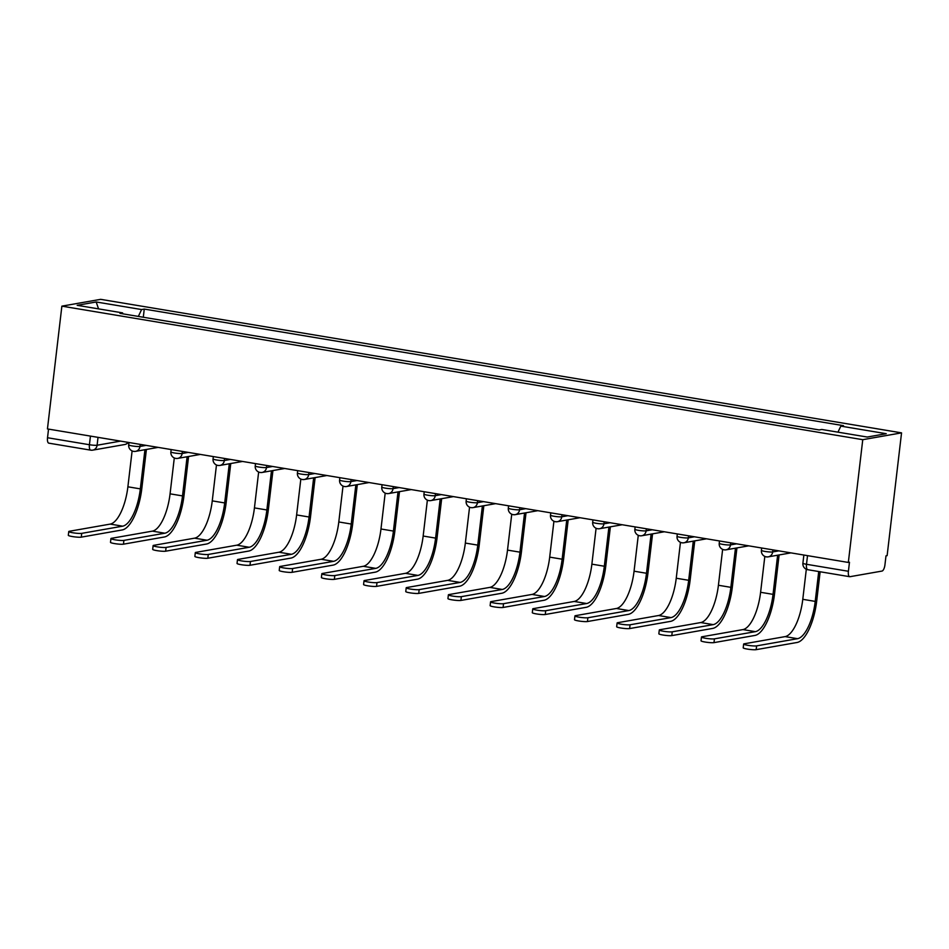 <?xml version="1.0" encoding="UTF-8"?>
<svg xmlns="http://www.w3.org/2000/svg" width="949" height="949" viewBox="0 0 949 949"><rect width="100%" height="100%" fill="white"/><g stroke="black" fill="none" stroke-linecap="round" stroke-linejoin="round"><path stroke-width="1.42" d="M848.335 562.449L849.474 562.247L848.406 571.274A5.896 2.183 99.5 0 0 849.699 576.695A5.896 2.183 99.5 0 0 849.984 576.695L881.989 571.073A5.896 2.183 99.5 0 0 884.942 564.857L885.998 555.841L887.125 555.639L901.55 432.863L100.665 299.338L61.875 306.147L862.76 439.684L848.335 562.449L47.45 428.924L61.875 306.147M49.099 443.159A5.896 2.183 -80.5 0 1 48.814 443.159A5.896 2.183 -80.5 0 1 47.521 437.738L89.431 444.725A5.896 0.712 6.7 0 0 97.106 445.235L120.57 441.107M48.541 429.102L47.521 437.738M901.55 432.863L862.76 439.684M837.967 432.163L840.826 426.125L886.247 433.705L867.244 437.038L821.822 429.47L819.165 429.933L119.942 313.348L122.599 312.885L77.177 305.317L96.169 301.972L141.603 309.552L138.34 316.42M840.826 426.125L843.483 425.662L144.26 309.077L141.603 309.552M143.299 317.251L144.26 309.077M122.884 313.846L122.599 312.885M98.566 308.876L96.169 301.972M820.138 571.761L816.686 601.132A39.241 14.52 -80.5 0 1 797.101 642.473L756.163 649.662A6.785 0.819 -173.3 0 1 748.571 649.27A6.785 0.819 -173.3 0 1 743.209 647.835L743.648 644.051A6.785 0.819 6.7 0 0 749.022 645.486A6.785 0.819 6.7 0 0 756.614 645.878L797.551 638.689A35.41 13.108 99.5 0 0 815.215 601.393L818.726 571.535M806.318 569.258L802.783 599.317A35.41 13.108 99.5 0 1 785.108 636.613L744.17 643.813A6.785 0.819 6.7 0 0 743.648 644.051M779.105 554.951L774.514 594.11A39.241 14.52 -80.5 0 1 754.918 635.439L713.98 642.627A6.785 0.819 -173.3 0 1 706.388 642.236A6.785 0.819 -173.3 0 1 701.026 640.8L701.465 637.016A6.785 0.819 6.7 0 0 706.839 638.463A6.785 0.819 6.7 0 0 714.431 638.855L755.368 631.654A35.41 13.108 99.5 0 0 773.044 594.359L777.634 555.201M764.823 556.411L760.6 592.295A35.41 13.108 99.5 0 1 742.925 629.59L701.987 636.779A6.785 0.819 6.7 0 0 701.465 637.016M736.934 547.917L732.331 587.075A39.241 14.52 -80.5 0 1 712.746 628.404L671.809 635.605A6.785 0.819 -173.3 0 1 664.217 635.213A6.785 0.819 -173.3 0 1 658.843 633.766L659.294 629.994A6.785 0.819 6.7 0 0 664.656 631.429A6.785 0.819 6.7 0 0 672.248 631.82L713.185 624.632A35.41 13.108 99.5 0 0 730.86 587.336L735.463 548.166M722.64 549.376L718.417 585.26A35.41 13.108 99.5 0 1 700.753 622.556L659.816 629.745A6.785 0.819 6.7 0 0 659.294 629.994M694.751 540.883L690.148 580.041A39.241 14.52 -80.5 0 1 670.563 621.37L629.626 628.57A6.785 0.819 -173.3 0 1 622.034 628.179A6.785 0.819 -173.3 0 1 616.66 626.743L617.111 622.959A6.785 0.819 6.7 0 0 622.473 624.395A6.785 0.819 6.7 0 0 630.065 624.786L671.002 617.597A35.41 13.108 99.5 0 0 688.677 580.302L693.28 541.144M680.457 542.342L676.246 578.226A35.41 13.108 99.5 0 1 658.57 615.521L617.633 622.71A6.785 0.819 6.7 0 0 617.111 622.959M652.568 533.848L647.965 573.006A39.241 14.52 -80.5 0 1 628.38 614.347L587.443 621.536A6.785 0.819 -173.3 0 1 579.851 621.144A6.785 0.819 -173.3 0 1 574.489 619.709L574.928 615.925A6.785 0.819 6.7 0 0 580.302 617.36A6.785 0.819 6.7 0 0 587.894 617.752L628.831 610.563A35.41 13.108 99.5 0 0 646.494 573.267L651.097 534.109M638.274 535.307L634.062 571.191A35.41 13.108 99.5 0 1 616.387 608.487L575.45 615.676A6.785 0.819 6.7 0 0 574.928 615.925M610.385 526.814L605.782 565.972A39.241 14.52 -80.5 0 1 586.197 607.313L545.26 614.501A6.785 0.819 -173.3 0 1 537.668 614.11A6.785 0.819 -173.3 0 1 532.306 612.674L532.745 608.89A6.785 0.819 6.7 0 0 538.119 610.326A6.785 0.819 6.7 0 0 545.711 610.717L586.648 603.528A35.41 13.108 99.5 0 0 604.323 566.233L608.914 527.075M596.091 528.273L591.879 564.157A35.41 13.108 99.5 0 1 574.204 601.452L533.267 608.641A6.785 0.819 6.7 0 0 532.745 608.89M568.202 519.779L563.611 558.937A39.241 14.52 -80.5 0 1 544.026 600.278L503.089 607.467A6.785 0.819 -173.3 0 1 495.497 607.075A6.785 0.819 -173.3 0 1 490.123 605.64L490.574 601.856A6.785 0.819 6.7 0 0 495.936 603.291A6.785 0.819 6.7 0 0 503.528 603.683L544.465 596.494A35.41 13.108 99.5 0 0 562.14 559.198L566.743 520.04M553.919 521.238L549.696 557.122A35.41 13.108 99.5 0 1 532.033 594.418L491.096 601.619A6.785 0.819 6.7 0 0 490.574 601.856M526.031 512.745L521.428 551.915A39.241 14.52 -80.5 0 1 501.843 593.244L460.906 600.432A6.785 0.819 -173.3 0 1 453.314 600.041A6.785 0.819 -173.3 0 1 447.94 598.605L448.391 594.821A6.785 0.819 6.7 0 0 453.752 596.257A6.785 0.819 6.7 0 0 461.344 596.648L502.282 589.459A35.41 13.108 99.5 0 0 519.957 552.164L524.56 513.006M511.736 514.204L507.513 550.1A35.41 13.108 99.5 0 1 489.85 587.384L448.913 594.584A6.785 0.819 6.7 0 0 448.391 594.821M483.848 505.722L479.245 544.88A39.241 14.52 -80.5 0 1 459.66 586.209L418.723 593.398A6.785 0.819 -173.3 0 1 411.131 593.006A6.785 0.819 -173.3 0 1 405.769 591.571L406.208 587.787A6.785 0.819 6.7 0 0 411.569 589.234A6.785 0.819 6.7 0 0 419.161 589.626L460.099 582.425A35.41 13.108 99.5 0 0 477.774 545.129L482.377 505.971M469.553 507.181L465.342 543.065A35.41 13.108 99.5 0 1 447.667 580.361L406.73 587.55A6.785 0.819 6.7 0 0 406.208 587.787M441.665 498.688L437.062 537.846A39.241 14.52 -80.5 0 1 417.477 579.175L376.539 586.375A6.785 0.819 -173.3 0 1 368.947 585.984A6.785 0.819 -173.3 0 1 363.586 584.537L364.025 580.764A6.785 0.819 6.7 0 0 369.398 582.2A6.785 0.819 6.7 0 0 376.99 582.591L417.928 575.402A35.41 13.108 99.5 0 0 435.591 538.107L440.194 498.949M427.37 500.147L423.159 536.031A35.41 13.108 99.5 0 1 405.484 573.326L364.546 580.515A6.785 0.819 6.7 0 0 364.025 580.764M399.482 491.653L394.891 530.811A39.241 14.52 -80.5 0 1 375.294 572.152L334.356 579.341A6.785 0.819 -173.3 0 1 326.764 578.949A6.785 0.819 -173.3 0 1 321.403 577.514L321.841 573.73A6.785 0.819 6.7 0 0 327.215 575.165A6.785 0.819 6.7 0 0 334.807 575.557L375.745 568.368A35.41 13.108 99.5 0 0 393.42 531.072L398.011 491.914M385.187 493.112L380.976 528.996A35.41 13.108 99.5 0 1 363.301 566.292L322.363 573.481A6.785 0.819 6.7 0 0 321.841 573.73M357.31 484.619L352.708 523.777A39.241 14.52 -80.5 0 1 333.123 565.118L292.185 572.306A6.785 0.819 -173.3 0 1 284.593 571.915A6.785 0.819 -173.3 0 1 279.22 570.479L279.67 566.695A6.785 0.819 6.7 0 0 285.032 568.131A6.785 0.819 6.7 0 0 292.624 568.522L333.562 561.333A35.41 13.108 99.5 0 0 351.237 524.038L355.839 484.88M343.016 486.078L338.793 521.962A35.41 13.108 99.5 0 1 321.13 559.258L280.192 566.446A6.785 0.819 6.7 0 0 279.67 566.695M315.127 477.584L310.525 516.742A39.241 14.52 -80.5 0 1 290.94 558.083L250.002 565.272A6.785 0.819 -173.3 0 1 242.41 564.88A6.785 0.819 -173.3 0 1 237.036 563.445L237.487 559.661A6.785 0.819 6.7 0 0 242.849 561.096A6.785 0.819 6.7 0 0 250.441 561.488L291.379 554.299A35.41 13.108 99.5 0 0 309.054 517.003L313.656 477.845M300.833 479.043L296.622 514.927A35.41 13.108 99.5 0 1 278.947 552.223L238.009 559.412A6.785 0.819 6.7 0 0 237.487 559.661M272.944 470.55L268.342 509.708A39.241 14.52 -80.5 0 1 248.757 551.049L207.819 558.237A6.785 0.819 -173.3 0 1 200.227 557.846A6.785 0.819 -173.3 0 1 194.865 556.411L195.304 552.626A6.785 0.819 6.7 0 0 200.678 554.062A6.785 0.819 6.7 0 0 208.27 554.453L249.207 547.265A35.41 13.108 99.5 0 0 266.871 509.969L271.473 470.811M258.65 472.009L254.439 507.893A35.41 13.108 99.5 0 1 236.764 545.189L195.826 552.389A6.785 0.819 6.7 0 0 195.304 552.626M230.761 463.527L226.159 502.685A39.241 14.52 -80.5 0 1 206.574 544.014L165.636 551.203A6.785 0.819 -173.3 0 1 158.044 550.811A6.785 0.819 -173.3 0 1 152.682 549.376L153.121 545.592A6.785 0.819 6.7 0 0 158.495 547.039A6.785 0.819 6.7 0 0 166.087 547.431L207.024 540.23A35.41 13.108 99.5 0 0 224.688 502.934L229.29 463.776M216.467 464.986L212.256 500.87A35.41 13.108 99.5 0 1 194.581 538.166L153.643 545.355A6.785 0.819 6.7 0 0 153.121 545.592M188.578 456.493L183.987 495.651A39.241 14.52 -80.5 0 1 164.402 536.98L123.453 544.18A6.785 0.819 -173.3 0 1 115.861 543.789A6.785 0.819 -173.3 0 1 110.499 542.342L110.938 538.569A6.785 0.819 6.7 0 0 116.312 540.005A6.785 0.819 6.7 0 0 123.904 540.396L164.841 533.208A35.41 13.108 99.5 0 0 182.516 495.912L187.107 456.742M174.296 457.952L170.073 493.836A35.41 13.108 99.5 0 1 152.398 531.132L111.46 538.32A6.785 0.819 6.7 0 0 110.938 538.569M146.407 449.458L141.804 488.616A39.241 14.52 -80.5 0 1 122.219 529.945L81.282 537.146A6.785 0.819 -173.3 0 1 73.69 536.754A6.785 0.819 -173.3 0 1 68.316 535.319L68.767 531.535A6.785 0.819 6.7 0 0 74.129 532.97A6.785 0.819 6.7 0 0 81.721 533.362L122.658 526.173A35.41 13.108 99.5 0 0 140.333 488.877L144.936 449.719M132.113 450.917L127.89 486.801A35.41 13.108 99.5 0 1 110.226 524.097L69.289 531.286A6.785 0.819 6.7 0 0 68.767 531.535M128.969 442.519L128.696 444.856A5.896 0.712 6.7 0 0 132.291 445.947A5.896 0.712 6.7 0 0 139.966 446.445L146.099 445.366M140.203 444.381L139.966 446.445A5.896 5.433 80 0 1 133.868 451.368M171.152 449.541L170.879 451.89A5.896 0.712 6.7 0 0 174.474 452.981A5.896 0.712 6.7 0 0 182.149 453.48L188.282 452.4M182.386 451.416L182.149 453.48A5.896 5.433 80 0 1 176.051 458.403M213.335 456.576L213.062 458.925A5.896 0.712 6.7 0 0 216.657 460.004A5.896 0.712 6.7 0 0 224.332 460.514L230.465 459.435M224.569 458.45L224.332 460.514A5.896 5.433 80 0 1 218.234 465.425M255.518 463.61L255.234 465.959A5.896 0.712 6.7 0 0 258.84 467.038A5.896 0.712 6.7 0 0 266.503 467.549L272.648 466.469M266.752 465.484L266.503 467.549A5.896 5.433 80 0 1 260.417 472.46M297.689 470.645L297.417 472.993A5.896 0.712 6.7 0 0 301.023 474.073A5.896 0.712 6.7 0 0 308.686 474.583L314.819 473.504M308.923 472.519L308.686 474.583A5.896 5.433 80 0 1 302.601 479.494M339.872 477.679L339.6 480.016A5.896 0.712 6.7 0 0 343.194 481.107A5.896 0.712 6.7 0 0 350.869 481.606L357.002 480.538M351.106 479.553L350.869 481.606A5.896 5.433 80 0 1 344.772 486.529M382.056 484.714L381.783 487.051A5.896 0.712 6.7 0 0 385.377 488.142A5.896 0.712 6.7 0 0 393.052 488.64L399.185 487.561M393.289 486.588L393.052 488.64A5.896 5.433 80 0 1 386.955 493.563M424.239 491.736L423.954 494.085A5.896 0.712 6.7 0 0 427.56 495.176A5.896 0.712 6.7 0 0 435.223 495.675L441.368 494.595M435.472 493.61L435.223 495.675A5.896 5.433 80 0 1 429.138 500.598M466.41 498.771L466.137 501.119A5.896 0.712 6.7 0 0 469.743 502.199A5.896 0.712 6.7 0 0 477.406 502.709L483.551 501.63M477.655 500.645L477.406 502.709A5.896 5.433 80 0 1 471.321 507.62M508.593 505.805L508.32 508.154A5.896 0.712 6.7 0 0 511.914 509.233A5.896 0.712 6.7 0 0 519.589 509.743L525.722 508.664M519.827 507.679L519.589 509.743A5.896 5.433 80 0 1 513.504 514.655M550.776 512.84L550.503 515.188A5.896 0.712 6.7 0 0 554.097 516.268A5.896 0.712 6.7 0 0 561.772 516.778L567.905 515.698M562.01 514.714L561.772 516.778A5.896 5.433 80 0 1 555.675 521.689M592.959 519.874L592.686 522.211A5.896 0.712 6.7 0 0 596.28 523.302A5.896 0.712 6.7 0 0 603.955 523.801L610.088 522.733M604.193 521.748L603.955 523.801A5.896 5.433 80 0 1 597.858 528.723M635.142 526.909L634.857 529.245A5.896 0.712 6.7 0 0 638.463 530.337A5.896 0.712 6.7 0 0 646.127 530.835L652.271 529.756M646.376 528.783L646.127 530.835A5.896 5.433 80 0 1 640.041 535.758M677.313 533.943L677.04 536.28A5.896 0.712 6.7 0 0 680.647 537.371A5.896 0.712 6.7 0 0 688.31 537.869L694.454 536.79M688.559 535.805L688.31 537.869A5.896 5.433 80 0 1 682.224 542.792M719.496 540.966L719.223 543.314A5.896 0.712 6.7 0 0 722.818 544.394A5.896 0.712 6.7 0 0 730.493 544.904L736.626 543.824M730.73 542.84L730.493 544.904A5.896 5.433 80 0 1 724.395 549.815M761.679 548L761.406 550.349A5.896 0.712 6.7 0 0 765.001 551.428A5.896 0.712 6.7 0 0 772.676 551.938L778.809 550.859M772.913 549.874L772.676 551.938A5.896 5.433 80 0 1 766.578 556.849M98.032 437.359L97.106 445.235A5.896 5.433 -100 0 1 91.009 450.146A5.896 2.183 -80.5 0 1 90.724 450.158A5.896 2.183 -80.5 0 1 89.431 444.725L90.452 436.089M803.862 555.035L802.901 563.196A5.896 0.712 6.7 0 0 806.496 564.287L848.406 571.274M807.516 555.639L806.496 564.287A5.896 2.183 -80.5 0 0 807.789 569.708A5.896 2.183 -80.5 0 0 808.074 569.708M128.305 442.4A5.896 5.896 0 0 1 124.722 444.523A5.896 5.433 -100 0 0 128.068 442.364M756.614 645.878L756.163 649.662M802.783 599.317L815.215 601.393M785.108 636.613L797.551 638.689M714.431 638.855L713.98 642.627M760.6 592.295L773.044 594.359M742.925 629.59L755.368 631.654M672.248 631.82L671.809 635.605M718.417 585.26L730.86 587.336M700.753 622.556L713.185 624.632M630.065 624.786L629.626 628.57M676.246 578.226L688.677 580.302M658.57 615.521L671.002 617.597M587.894 617.752L587.443 621.536M634.062 571.191L646.494 573.267M616.387 608.487L628.831 610.563M545.711 610.717L545.26 614.501M591.879 564.157L604.323 566.233M574.204 601.452L586.648 603.528M503.528 603.683L503.089 607.467M549.696 557.122L562.14 559.198M532.033 594.418L544.465 596.494M461.344 596.648L460.906 600.432M507.513 550.1L519.957 552.164M489.85 587.384L502.282 589.459M419.161 589.626L418.723 593.398M465.342 543.065L477.774 545.129M447.667 580.361L460.099 582.425M376.99 582.591L376.539 586.375M423.159 536.031L435.591 538.107M405.484 573.326L417.928 575.402M334.807 575.557L334.356 579.341M380.976 528.996L393.42 531.072M363.301 566.292L375.745 568.368M292.624 568.522L292.185 572.306M338.793 521.962L351.237 524.038M321.13 559.258L333.562 561.333M250.441 561.488L250.002 565.272M296.622 514.927L309.054 517.003M278.947 552.223L291.379 554.299M208.27 554.453L207.819 558.237M254.439 507.893L266.871 509.969M236.764 545.189L249.207 547.265M166.087 547.431L165.636 551.203M212.256 500.87L224.688 502.934M194.581 538.166L207.024 540.23M123.904 540.396L123.453 544.18M170.073 493.836L182.516 495.912M152.398 531.132L164.841 533.208M81.721 533.362L81.282 537.146M127.89 486.801L140.333 488.877M110.226 524.097L122.658 526.173M761.406 550.349A5.896 5.896 0 0 0 768.287 556.849L790.897 552.876M719.223 543.314A5.896 5.896 0 0 0 726.104 549.815L748.725 545.841M677.04 536.28A5.896 5.896 0 0 0 683.921 542.781L706.542 538.807M634.857 529.245A5.896 5.896 0 0 0 641.749 535.746L664.359 531.772M592.686 522.211A5.896 5.896 0 0 0 599.566 528.712L622.176 524.75M550.503 515.188A5.896 5.896 0 0 0 557.383 521.689L580.005 517.715M508.32 508.154A5.896 5.896 0 0 0 515.2 514.655L537.822 510.681M466.137 501.119A5.896 5.896 0 0 0 473.017 507.62L495.639 503.646M423.954 494.085A5.896 5.896 0 0 0 430.846 500.586L453.456 496.612M381.783 487.051A5.896 5.896 0 0 0 388.663 493.551L411.273 489.577M339.6 480.016A5.896 5.896 0 0 0 346.48 486.517L369.102 482.543M297.417 472.993A5.896 5.896 0 0 0 304.297 479.494L326.919 475.52M255.234 465.959A5.896 5.896 0 0 0 262.126 472.46L284.736 468.486M213.062 458.925A5.896 5.896 0 0 0 219.943 465.425L242.553 461.451M170.879 451.89A5.896 5.896 0 0 0 177.76 458.391L200.369 454.417M128.696 444.856A5.896 5.896 0 0 0 135.577 451.356L158.198 447.382M124.722 444.523L92.717 450.146A5.896 5.896 0 0 1 90.724 450.158L48.814 443.159M849.699 576.695L807.789 569.708A5.896 5.896 0 0 1 802.901 563.196"/></g></svg>
